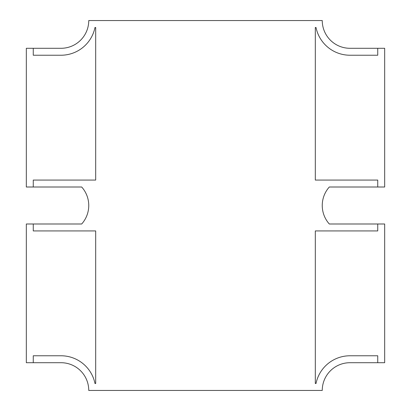 <?xml version="1.0" encoding="UTF-8"?>
<svg xmlns="http://www.w3.org/2000/svg" width="411" height="411" viewBox="0 0 411 411"><rect width="100%" height="100%" fill="white"/><g stroke="black" fill="none" stroke-linecap="round" stroke-linejoin="round"><path stroke-width="0.62" d="M88.75 20.55L322.25 20.55A27.743 27.743 0 0 0 349.992 48.293L377.735 48.293L377.735 55.228L349.992 55.228A34.678 34.678 0 0 1 316.013 27.486L315.314 27.486L315.314 180.069L377.735 180.069L377.735 187.005L329.314 187.005A27.743 27.743 0 0 0 329.314 223.995L377.735 223.995L377.735 230.931L315.314 230.931L315.314 383.514L316.013 383.514A34.678 34.678 0 0 1 349.992 355.772L377.735 355.772L377.735 362.708L349.992 362.708A27.743 27.743 0 0 0 322.25 390.45L88.75 390.45A27.743 27.743 0 0 0 61.008 362.708L33.265 362.708L33.265 355.772L61.008 355.772A34.678 34.678 0 0 1 94.987 383.514L95.686 383.514L95.686 230.931L33.265 230.931L33.265 223.995L81.686 223.995A27.743 27.743 0 0 0 81.686 187.005L33.265 187.005L33.265 180.069L95.686 180.069L95.686 27.486L94.987 27.486A34.678 34.678 0 0 1 61.008 55.228L33.265 55.228L33.265 48.293L61.008 48.293A27.743 27.743 0 0 0 88.75 20.55M33.265 223.995L26.33 223.995L26.33 362.708L33.265 362.708M377.735 362.708L384.67 362.708L384.67 223.995L377.735 223.995M377.735 187.005L384.67 187.005L384.67 48.293L377.735 48.293M33.265 48.293L26.33 48.293L26.33 187.005L33.265 187.005"/></g></svg>
